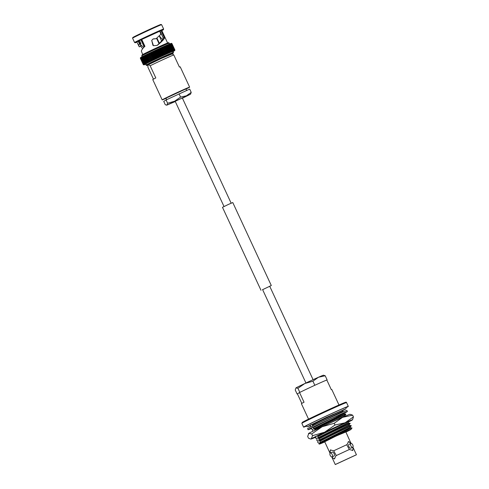 <?xml version="1.0" encoding="UTF-8"?>
<svg xmlns="http://www.w3.org/2000/svg" width="489" height="489" viewBox="0 0 489 489"><rect width="100%" height="100%" fill="white"/><g stroke="black" fill="none" stroke-linecap="round" stroke-linejoin="round"><path stroke-width="0.73" d="M146.132 64.035L145.361 64.2M145.594 64.255L144.854 64.377M145.129 64.444L144.414 64.517M144.732 64.603L144.444 64.707A16.926 0.373 155.1 0 0 144.762 64.591L144.762 64.591A16.926 0.373 155.1 0 0 145.154 64.438M141.663 56.993A16.926 0.373 155.1 0 0 141.345 57.164L144.689 64.365L143.326 64.56A17.415 0.385 155.1 0 0 143.32 64.56L143.955 64.854A16.926 0.373 155.1 0 0 144.041 64.841L144.206 64.792A16.926 0.373 155.1 0 0 144.444 64.707L144.053 64.627M143.54 64.725L144.041 64.841A16.926 0.373 155.1 0 0 144.206 64.792L143.76 64.695M140.367 57.855L143.289 64.603L143.955 64.854L143.399 64.725M143.955 64.854L143.955 64.854A16.926 0.373 155.1 0 1 143.943 64.823A16.926 0.373 155.1 0 1 144.01 64.768L143.43 64.481A17.415 0.385 155.1 0 0 143.43 64.481L140.502 58.167L140.814 57.464M140.361 58.289L143.289 64.609L140.361 58.289L140.673 57.561L140.502 58.167A17.415 0.385 155.1 0 0 140.502 58.167L143.436 64.481M143.625 64.383L144.163 64.664A16.926 0.373 155.1 0 0 144.017 64.762M140.96 57.378A16.926 0.373 155.1 0 0 140.82 57.464L140.691 58.044L141.339 57.17M141.303 57.702A17.415 0.385 155.1 0 1 141.315 57.702L141.712 56.968L144.677 63.937M142.641 56.486A16.926 0.373 155.1 0 0 142.165 56.73L142.226 57.225L143.894 55.856A16.926 0.373 155.1 0 0 143.271 56.168L143.424 56.614L144.616 55.495L147.794 62.555M143.228 56.186A16.926 0.373 155.1 0 0 142.684 56.461L146.028 63.662L145.166 63.533L142.232 57.219A17.415 0.385 155.1 0 0 142.226 57.225L145.508 63.931L144.671 63.79A17.415 0.385 155.1 0 0 144.658 63.796M145.361 55.129A16.926 0.373 155.1 0 0 144.634 55.489L145.386 55.116L144.897 55.88L147.831 62.201A17.415 0.385 155.1 0 0 147.819 62.207L148.729 62.317A16.926 0.373 155.1 0 0 147.971 62.69L147.067 62.574L144.139 56.259A17.415 0.385 155.1 0 0 144.121 56.266L147.262 63.044L146.358 63.197M146.187 54.725A16.926 0.373 155.1 0 0 145.398 55.11L148.601 62.195M146.223 54.847L146.572 55.068L147.079 54.297A16.926 0.373 155.1 0 0 146.223 54.713L146.223 54.847M145.704 55.489A17.415 0.385 155.1 0 1 145.716 55.483L146.205 54.719L147.996 53.851A16.926 0.373 155.1 0 0 147.097 54.285L147.495 54.621A17.415 0.385 155.1 0 1 147.513 54.615L148.943 53.399A16.926 0.373 155.1 0 0 148.014 53.845L151.388 60.477L151.401 61.027L150.441 60.929L150.435 61.492L149.524 61.376L149.451 61.81M150.96 52.445A16.926 0.373 155.1 0 0 149.964 52.916L150.502 53.185L153.43 59.505L153.308 60.116A16.926 0.373 155.1 0 0 152.311 60.587L151.407 60.465L148.479 54.151A17.415 0.385 155.1 0 0 148.46 54.157L148.956 53.399L149.463 53.68L152.397 59.994L152.275 60.532M151.566 52.684A17.415 0.385 155.1 0 1 151.584 52.671L152.018 51.944A16.926 0.373 155.1 0 0 150.985 52.427L151.566 52.684L154.5 58.998L154.322 59.597M152.66 52.17A17.415 0.385 155.1 0 1 152.678 52.158L153.088 51.443A16.926 0.373 155.1 0 0 152.036 51.932L152.66 52.17L155.588 58.484L155.38 59.114M153.766 51.651A17.415 0.385 155.1 0 1 153.784 51.638L154.169 50.935A16.926 0.373 155.1 0 0 153.106 51.431L153.766 51.651L156.694 57.965L156.431 58.643L155.612 58.478A17.415 0.385 155.1 0 0 155.588 58.484M158.607 57.629A16.926 0.373 155.1 0 0 157.531 58.124L154.188 50.923L156.358 49.915A16.926 0.373 155.1 0 0 155.288 50.416L156.009 50.599A17.415 0.385 155.1 0 1 156.034 50.593L156.358 49.915L157.14 50.08L160.068 56.394L159.72 57.109L158.962 56.907L158.607 57.629L157.837 57.433L154.903 51.119A17.415 0.385 155.1 0 0 154.885 51.125L157.819 57.445L157.537 58.118L154.188 50.923L154.885 51.125L155.264 50.422A16.926 0.373 155.1 0 0 154.194 50.923L150.985 52.427M157.14 50.08A17.415 0.385 155.1 0 1 157.158 50.067L157.452 49.407A16.926 0.373 155.1 0 0 156.382 49.902L158.558 48.9L159.371 49.053L159.61 48.417A16.926 0.373 155.1 0 0 158.564 48.9L160.465 48.552L163.399 54.866L162.971 55.612L162.324 55.361A17.415 0.385 155.1 0 0 162.305 55.367L161.902 56.101L161.211 55.868A17.415 0.385 155.1 0 0 161.193 55.88L160.802 56.608L160.092 56.388A17.415 0.385 155.1 0 0 160.068 56.394M157.47 49.401L158.259 49.56L161.193 55.88M159.989 31.088L163.222 38.056L164.848 37.311L161.767 30.44L167.593 42.983M142.69 54.548L141.364 51.168C141.541 50.067 142.574 48.594 144.457 46.73L144.94 46.327L141.755 39.462L159.744 31.198L160.844 34.267L156.132 38.692L153.002 39.028L151.712 40.428L153.436 45.691L157.055 45.434C160.655 42.298 162.69 39.927 163.161 38.319L163.222 38.056M156.132 38.692L153.467 38.863M151.712 40.428L152.935 45.343M139.548 40.52L140.911 43.46L140.453 44.927L140.911 46.1L140.973 45L143.742 47.47M140.575 45.654L140.911 46.1L139.273 46.871L138.815 45.679L139.286 43.545L138.21 41.223L136.865 41.999L139.273 46.871M159.53 36.492L162.684 39.481M132.568 38.173A16.015 0.355 155.1 0 1 132.776 38.014A16.015 0.355 155.1 0 1 148.094 30.587A16.015 0.355 155.1 0 1 161.614 24.688A16.015 0.355 155.1 0 0 161.614 24.688L160.967 24.45A15.526 0.342 155.1 0 0 147.861 30.165A15.526 0.342 155.1 0 0 133.008 37.372A15.526 0.342 155.1 0 0 132.806 37.525L132.568 38.173A16.015 0.355 155.1 0 0 132.568 38.179L134.585 42.519A16.015 0.355 155.1 0 0 134.591 42.525A16.015 0.355 155.1 0 1 134.793 42.354A16.015 0.355 155.1 0 1 150.27 34.853A16.015 0.355 155.1 0 1 163.638 29.034A16.015 0.355 155.1 0 0 163.638 29.034L163.399 29.695A15.526 0.342 155.1 0 0 150.594 35.251A15.526 0.342 155.1 0 0 135.435 42.598A15.526 0.342 155.1 0 0 135.239 42.763A15.526 0.342 155.1 0 0 136.932 42.146M161.835 30.587A15.526 0.342 155.1 0 0 163.198 29.847A15.526 0.342 155.1 0 0 163.399 29.695M140.722 46.192L142.672 48.704M159.756 36.975L160.08 36.467M173.485 52.354L173.02 51.345A15.135 0.33 155.1 0 0 160.392 56.84A15.135 0.33 155.1 0 0 145.765 63.931A15.135 0.33 155.1 0 0 145.569 64.09L146.559 65.502L147.941 65.135A14.413 0.318 155.1 0 1 147.177 65.294A14.413 0.318 155.1 0 1 162.275 58.008A14.413 0.318 155.1 0 1 172.947 53.46A14.413 0.318 155.1 0 1 172.287 53.833L173.027 53.417L173.485 52.354A15.135 0.33 155.1 0 0 160.857 57.849A15.135 0.33 155.1 0 0 146.229 64.939A15.135 0.33 155.1 0 0 146.034 65.092M185.967 89.096A15.135 0.33 155.1 0 0 189.439 87.293A15.135 0.33 155.1 0 0 189.634 87.14A15.135 0.33 155.1 0 0 177.006 92.635A15.135 0.33 155.1 0 0 162.379 99.725A15.135 0.33 155.1 0 0 162.183 99.878A15.135 0.33 155.1 0 0 166.046 98.344M189.634 87.14L180.209 66.834A15.135 0.33 155.1 0 0 179.426 67.079L173.778 54.909A15.135 0.33 155.1 0 0 163.155 59.597A15.135 0.33 155.1 0 0 150.154 65.758L155.808 77.934A15.135 0.33 155.1 0 0 152.953 79.42A15.135 0.33 155.1 0 0 152.757 79.579L162.183 99.878M153.448 79.139L147.892 67.164L148.002 64.982M185.887 88.925L165.967 98.173M173.778 54.909L172.116 53.802M172.366 53.857L161.596 58.344L148.491 64.652L150.154 65.758M143.32 64.56L140.374 58.209L143.32 64.56M140.673 57.561L140.502 58.167L140.673 57.561M140.82 57.464L140.679 58.032L143.619 64.365A17.415 0.385 155.1 0 0 143.619 64.365L140.691 58.044L140.82 57.464M143.9 64.267L144.389 64.536A16.926 0.373 155.1 0 0 144.163 64.664M141.046 57.329L140.924 57.849L141.046 57.329A16.926 0.373 155.1 0 1 141.278 57.201M144.255 64.12L144.689 64.365A16.926 0.373 155.1 0 0 144.389 64.536M145.172 63.717L145.508 63.931A16.926 0.373 155.1 0 0 145.062 64.163L144.243 64.016A17.415 0.385 155.1 0 0 144.237 64.022M141.345 57.164L141.242 57.635L141.345 57.164M141.718 56.962L141.633 57.384L141.718 56.962A16.926 0.373 155.1 0 1 142.116 56.755M141.724 57.482A17.415 0.385 155.1 0 1 141.737 57.476L142.654 56.473M142.165 56.73L142.097 57.103L142.165 56.73M145.734 63.472L146.028 63.662A16.926 0.373 155.1 0 0 145.508 63.931L145.508 63.931M147.048 62.885L147.262 63.044A16.926 0.373 155.1 0 0 146.614 63.368L145.734 63.246A17.415 0.385 155.1 0 0 145.722 63.252M142.684 56.461L142.629 56.791L142.684 56.461M145.734 63.246L142.8 56.926A17.415 0.385 155.1 0 0 142.788 56.932L143.259 56.174M143.919 55.844L144.603 55.501A16.926 0.373 155.1 0 0 143.919 55.844M150.355 61.4L150.435 61.492A16.926 0.373 155.1 0 0 149.567 61.914L148.65 61.797A17.415 0.385 155.1 0 0 148.632 61.81M145.398 55.11L146.205 54.719M151.297 60.978L151.358 61.046A16.926 0.373 155.1 0 1 152.293 60.599M148.943 53.399L149.946 52.922A16.926 0.373 155.1 0 0 148.968 53.387M153.283 60.074L152.415 59.988A17.415 0.385 155.1 0 0 152.397 59.994M149.463 53.68A17.415 0.385 155.1 0 1 149.481 53.674L150.967 52.439L154.322 59.627L153.454 59.493A17.415 0.385 155.1 0 0 153.43 59.505M150.502 53.185A17.415 0.385 155.1 0 1 150.52 53.179L150.967 52.439M156.431 58.643A16.926 0.373 155.1 0 0 155.38 59.138L154.518 58.992A17.415 0.385 155.1 0 0 154.5 58.998M156.449 58.631L153.106 51.431L156.449 58.619A16.926 0.373 155.1 0 1 157.513 58.136L156.718 57.959A17.415 0.385 155.1 0 0 156.694 57.965M158.625 57.616L155.276 50.422L158.619 57.623A16.926 0.373 155.1 0 1 159.701 57.115M160.795 56.614L157.452 49.407L160.795 56.614A16.926 0.373 155.1 0 0 159.72 57.109L156.364 49.915L159.707 57.115M158.259 49.56A17.415 0.385 155.1 0 1 158.283 49.554L158.54 48.912A16.926 0.373 155.1 0 0 157.476 49.395M160.465 48.552A17.415 0.385 155.1 0 1 160.49 48.539L160.673 47.94L164.011 55.129L163.418 54.86A17.415 0.385 155.1 0 0 163.399 54.866M160.667 47.934A16.926 0.373 155.1 0 0 159.64 48.405L161.541 48.063L164.475 54.377L164.011 55.141A16.926 0.373 155.1 0 0 162.971 55.612L162.971 55.612A16.926 0.373 155.1 0 0 161.902 56.101L161.902 56.101A16.926 0.373 155.1 0 0 160.814 56.602M164.628 46.149A16.926 0.373 155.1 0 1 165.478 45.777L165.526 46.272A17.415 0.385 155.1 0 0 165.508 46.278L164.616 46.155L163.687 46.571L164.573 46.693L164.591 46.168A16.926 0.373 155.1 0 0 163.699 46.565L162.721 47.005L163.601 47.133A17.415 0.385 155.1 0 1 163.619 47.121L163.662 46.583A16.926 0.373 155.1 0 0 162.727 46.999L161.718 47.457A16.926 0.373 155.1 0 0 160.698 47.922L161.712 47.457L161.559 48.05L161.694 47.47L161.559 48.05L164.493 54.371A17.415 0.385 155.1 0 0 164.475 54.377L165.044 54.652L161.712 47.476L162.586 47.586L162.696 47.017A16.926 0.373 155.1 0 0 161.725 47.457M163.601 47.133L166.529 53.448A17.415 0.385 155.1 0 0 166.529 53.448L167.006 53.784L166.547 53.442L166.058 54.212L165.539 53.894A17.415 0.385 155.1 0 0 165.52 53.906L165.037 54.67A16.926 0.373 155.1 0 0 164.029 55.129M170.948 51.492L168.014 45.177A17.415 0.385 155.1 0 0 168.002 45.184L167.819 44.75A16.926 0.373 155.1 0 0 167.128 45.049L168.002 45.184L170.93 51.498A17.415 0.385 155.1 0 0 170.93 51.498L171.162 51.95L170.948 51.492L170.447 52.262L170.172 51.834A17.415 0.385 155.1 0 0 170.154 51.84L169.665 52.604L169.341 52.195A17.415 0.385 155.1 0 0 169.322 52.207L168.833 52.971L168.454 52.586A17.415 0.385 155.1 0 0 168.436 52.598L167.953 53.362L167.525 53.001A17.415 0.385 155.1 0 0 167.507 53.014L167.006 53.784A16.926 0.373 155.1 0 0 166.058 54.212L162.605 47.58L162.696 47.017L162.605 47.58A17.415 0.385 155.1 0 0 162.586 47.586L165.52 53.906M166.346 45.391A16.926 0.373 155.1 0 1 167.091 45.061L167.238 45.514A17.415 0.385 155.1 0 0 167.226 45.52L166.333 45.391L167.825 44.743L168.717 44.872A17.415 0.385 155.1 0 1 168.729 44.872L168.485 44.462L168.729 44.872L168.485 44.462L169.365 44.597L169.084 44.212A16.926 0.373 155.1 0 0 168.528 44.444L169.952 44.352L172.886 50.667A17.415 0.385 155.1 0 0 172.886 50.667L172.959 51.192L172.892 50.667L171.835 51.663L171.657 51.186A17.415 0.385 155.1 0 0 171.645 51.192L171.162 51.95A16.926 0.373 155.1 0 0 170.447 52.262L170.447 52.262A16.926 0.373 155.1 0 0 169.665 52.604L169.665 52.604A16.926 0.373 155.1 0 0 168.833 52.971L168.833 52.971A16.926 0.373 155.1 0 0 167.953 53.362L164.591 46.687A17.415 0.385 155.1 0 0 164.573 46.693L167.507 53.014M168.821 52.977L165.526 46.272M169.652 52.61L166.309 45.404A16.926 0.373 155.1 0 0 165.508 45.758L166.315 45.404L166.407 45.88L166.309 45.404M164.616 46.155L165.502 45.764M165.49 45.77L166.388 45.887L169.322 52.207M170.435 52.268L167.238 45.514L170.154 51.84M172.892 50.667L169.964 44.346A17.415 0.385 155.1 0 0 169.952 44.352L169.616 43.986L170.465 44.138L173.399 50.459A17.415 0.385 155.1 0 0 173.399 50.459L172.959 51.192A16.926 0.373 155.1 0 0 172.434 51.406L172.434 51.406A16.926 0.373 155.1 0 0 171.835 51.663L168.729 44.872M172.428 51.412L172.311 50.911A17.415 0.385 155.1 0 0 172.299 50.911L169.377 44.591A17.415 0.385 155.1 0 0 169.365 44.597L172.311 50.911M173.406 50.453L170.472 44.138A17.415 0.385 155.1 0 0 170.465 44.138L170.08 43.796L170.905 43.961L170.472 43.643L171.56 43.717L174.212 50.135A17.415 0.385 155.1 0 0 174.206 50.141L173.424 51.003A16.926 0.373 155.1 0 0 172.972 51.186M174.854 49.988L174.384 50.642A16.926 0.373 155.1 0 0 174.139 50.722L174.139 50.722A16.926 0.373 155.1 0 0 173.821 50.844L173.846 50.275A17.415 0.385 155.1 0 0 173.839 50.281L170.472 43.643A16.926 0.373 155.1 0 0 170.141 43.772M173.846 50.275L170.912 43.961A17.415 0.385 155.1 0 0 170.905 43.961L170.472 43.643M174.133 50.728L174.212 50.135L170.795 43.527A16.926 0.373 155.1 0 0 170.545 43.619M174.206 50.141L171.272 43.821A17.415 0.385 155.1 0 0 171.272 43.821L170.795 43.527M174.744 50.067L174.573 50.667A16.926 0.373 155.1 0 0 174.64 50.605A16.926 0.373 155.1 0 0 174.634 50.581L174.634 50.581A16.926 0.373 155.1 0 0 174.549 50.593L174.549 50.593A16.926 0.373 155.1 0 0 174.384 50.642L174.5 50.031A17.415 0.385 155.1 0 0 174.494 50.031M174.377 50.642L174.5 50.031L171.566 43.717L171.034 43.442L171.89 43.588L174.854 49.97L171.902 43.619L171.291 43.38L171.951 43.625L174.879 50.373M171.034 43.442L171.566 43.717L171.034 43.442A16.926 0.373 155.1 0 0 170.887 43.49M174.542 50.593L174.707 49.964A17.415 0.385 155.1 0 0 174.701 49.964L171.773 43.649L171.199 43.393M174.64 50.605L174.885 49.945L171.926 43.576M174.555 50.184L174.426 50.764A16.926 0.373 155.1 0 0 174.573 50.667L173.528 51.266A16.926 0.373 155.1 0 0 173.901 51.07L173.937 51.045M174.286 50.336L174.2 50.899A16.926 0.373 155.1 0 0 174.426 50.764L174.481 50.734M173.937 50.526L173.901 51.07A16.926 0.373 155.1 0 0 174.2 50.899L174.243 50.874M173.516 50.752L173.528 51.266L172.586 51.755M144.371 46.816L141.101 39.762M159.017 43.613L156.559 38.319M159.371 43.27L156.926 38.001M147.996 64.97L148.491 64.652M149.958 52.928L153.308 60.116A16.926 0.373 155.1 0 1 154.31 59.64L154.353 59.621A16.926 0.373 155.1 0 1 155.361 59.145M148.729 62.317L148.742 62.311A16.926 0.373 155.1 0 1 149.548 61.92M145.636 64.236L145.618 64.248A16.926 0.373 155.1 0 0 145.636 64.242A16.926 0.373 155.1 0 1 145.16 64.432M164.848 37.311L163.161 38.319M157.476 45.196C161.792 41.706 164.237 39.138 164.805 37.482M159.744 31.204L160.423 30.886A14.413 0.318 -24.9 0 1 162.238 30.171L161.663 30.446M140.911 43.46L139.86 43.289L138.778 40.966L138.21 41.223M138.778 40.966L137.788 41.406A14.413 0.318 -24.9 0 1 141.15 39.737L141.755 39.468M144.292 46.895L141.003 39.811M161.028 30.746L164.218 37.61M161.712 47.574L164.958 54.579M160.667 48.001L163.956 55.086M159.61 48.448L162.923 55.593M158.534 48.918L161.865 56.107M182.33 97.996L175.19 101.315M166.077 99.952L189.701 89.102L191.223 92.39L186.401 95.807L180.582 97.085L174.591 101.235L167.605 103.24L166.926 105.031L166.401 105.141L166.767 105.178L165.264 104.689L163.736 101.4L166.077 99.952L167.605 103.24M179.06 93.802L180.582 97.085M182.428 98.203L190.551 94.181L191.223 92.39M175.288 101.516L166.767 105.178M190.551 94.181L166.926 105.031M350.998 443.486L348.547 441.524L347.068 444.58L346.97 445.173L349.348 449.501L335.955 455.711L336.053 455.118L333.675 450.797L330.35 449.966L330.106 453.156M332.037 456.897L332.117 457.716L331.921 456.928M352.795 447.258L353.26 447.9L352.71 447.307M350.827 445.779A2.133 1.057 64.4 0 0 352.728 447.294A2.133 1.057 64.4 0 0 352.777 444.966A2.133 1.057 64.4 0 0 350.882 443.444A2.133 1.057 64.4 0 0 350.827 445.779M350.882 443.444L348.969 444.36A2.133 1.057 64.4 0 0 348.914 446.695A2.133 1.057 64.4 0 0 350.815 448.211L352.728 447.294M345.864 431.97L336.212 435.956L324.727 441.781M345.9 432.044A15.715 0.348 155.1 0 0 349.28 430.283A15.715 0.348 155.1 0 0 349.488 430.118A15.715 0.348 155.1 0 0 336.365 435.827A15.715 0.348 155.1 0 0 321.175 443.193A15.715 0.348 155.1 0 0 320.973 443.358A15.715 0.348 155.1 0 0 324.757 441.854M322.367 442.539A15.715 0.348 155.1 0 0 322.844 442.343M347.502 430.895A15.715 0.348 155.1 0 0 347.96 430.662M330.234 455.424A2.133 1.076 -114.2 0 0 332.068 456.885A2.133 1.076 -114.2 0 0 332.153 454.446A2.133 1.076 -114.2 0 0 330.319 452.985A2.133 1.076 -114.2 0 0 330.234 455.424M332.068 456.885L333.987 456.023A2.133 1.076 -114.2 0 0 334.079 453.584A2.133 1.076 -114.2 0 0 332.239 452.123L330.319 452.985M336.151 464.104L355.711 455.07L336.151 464.104M346.133 407.398A22.237 0.489 155.1 0 0 327.569 415.479A22.237 0.489 155.1 0 0 306.077 425.895A22.237 0.489 155.1 0 0 305.79 426.127M346.169 407.643A24.652 0.544 155.1 0 0 347.997 406.64A24.652 0.544 155.1 0 0 348.315 406.383A24.652 0.544 155.1 0 0 327.74 415.338A24.652 0.544 155.1 0 0 303.92 426.885A24.652 0.544 155.1 0 0 303.602 427.141A24.652 0.544 155.1 0 0 305.949 426.316M338.993 405.002L331.829 389.562A16.779 0.367 155.1 0 0 331.322 389.696L326.823 380.014A16.779 0.367 155.1 0 0 314.69 385.344A16.779 0.367 155.1 0 0 299.549 392.539L304.048 402.221A16.779 0.367 155.1 0 0 301.609 403.517A16.779 0.367 155.1 0 0 301.389 403.688L308.559 419.128M317.991 440.895L317.777 442.594L319.054 443.181L319.017 444.006L319.458 444.055L319.017 444.006M316.921 438.59L316.878 440.662L318.064 440.919M315.998 436.598L315.808 438.358L316.988 438.615M312.642 429.373L312.563 431.371M311.444 428.217L311.53 429.134L312.709 429.397M310.491 424.739L310.283 426.457L310.692 426.928M332.251 457.606L334.39 458.963L335.955 455.711M356.279 454.856L335.289 464.55L356.279 454.856M349.348 449.501L352.807 450.418L353.113 447.924M329.837 452.796L324.659 441.646L336.071 436.066L345.802 431.83L350.833 443.01M347.068 444.58L333.675 450.797M329.965 452.686L330.222 453.126M312.398 426.371L312.587 424.617L333.315 414.232M312.758 424.99C321.829 419.978 347.477 407.96 343.309 409.953M316.609 424.024L342.575 411.261L343.547 409.739M345.277 414.189C349.439 412.196 323.791 424.214 314.727 429.226L313.467 428.682L313.657 426.921L314.616 426.396M313.828 427.294L332.386 417.961M313.62 429.012L343.798 413.896L345.552 414.055L345.729 414.427L344.714 415.87L326.554 424.66M314.727 429.226L314.898 429.605C323.969 424.593 349.617 412.569 345.454 414.562M349.556 423.407C353.724 421.414 328.076 433.437 319.005 438.45L317.899 438.236L317.936 436.145L341.243 424.519M318.113 436.518C327.178 431.506 352.826 419.489 348.663 421.481M317.899 438.236L348.076 423.119L349.831 423.278L350.008 423.651L348.993 425.094L318.816 440.204L319.183 438.822C328.247 433.81 353.895 421.793 349.733 423.786M319.005 438.45L319.183 438.822M320.044 442.845L350.222 427.728L352.013 427.973A18.912 0.416 -24.9 0 0 351.487 428.113L351.487 428.113C348.498 429.287 326.609 439.55 320.613 442.875L319.885 442.514L320.075 440.754C329.146 435.742 354.794 423.719 350.625 425.711M320.075 440.754L318.975 440.54L324.641 437.423L346.359 426.75L349.152 425.424L350.9 425.583L351.078 425.956L350.063 427.398L319.885 442.514M320.252 441.127C329.317 436.115 354.965 424.097 350.802 426.09M352.013 427.973A18.912 0.416 -24.9 0 1 352.007 427.997L350.998 429.434A17.39 0.385 -24.9 0 1 346.536 431.787L345.919 432.087M320.613 442.875L319.458 444.055A17.39 0.385 -24.9 0 0 319.476 444.067L319.274 444.049M324.782 441.903A17.39 0.385 -24.9 0 1 319.476 444.067M320.35 443.505A17.39 0.385 -24.9 0 1 338.095 434.99A17.39 0.385 -24.9 0 1 350.998 429.434M350.222 427.728L350.063 427.398M349.152 425.424L348.993 425.094M348.076 423.119L348.938 421.347M317.936 436.145L316.829 435.925M340.784 418.144L344.867 416.206L344.714 415.87M343.798 413.896L344.011 413.04M314.127 426.61A20.135 0.44 155.1 0 0 312.208 427.569L313.577 426.885M329.011 418.187L342.728 411.591L342.575 411.261M312.587 424.617L311.481 424.403M317.746 437.899L347.923 422.789M314.782 430.271L314.898 429.605M313.467 428.682L343.645 413.566M318.975 440.54L318.816 440.204M301.823 403.388L297.404 393.871L299.549 392.539M330.778 449.849A4.933 2.488 -114.2 0 0 330.209 453.052M332.086 457.142A4.933 2.488 -114.2 0 0 334.751 458.725M350.943 443.419A4.933 2.439 64.4 0 0 348.18 441.775M352.386 450.54A4.933 2.439 64.4 0 0 352.856 447.502M323.467 375.204A15.251 0.336 155.1 0 0 318.498 377.245A15.251 0.336 155.1 0 0 304.861 383.504L312.923 381.194L318.498 377.245L325.209 375.766L323.467 375.204M296.016 387.893A15.251 0.336 155.1 0 0 295.821 388.04L296.016 387.893A15.251 0.336 -24.9 0 1 304.861 383.504L297.935 388.29L299.83 392.367L297.129 394.042L295.234 389.965L296.016 387.893L297.935 388.29M326.823 380.014L327.104 379.843L325.209 375.766M316.083 384.709L314.818 385.265L312.923 381.194M327.104 379.843L325.839 380.399M314.818 385.265L313.272 385.998M301.377 391.634L299.83 392.367M352.63 415.143L350.02 414.293A22.879 0.501 155.1 0 0 342.557 417.355L352.63 415.143L353.437 416.879L345.087 422.802L335.008 425.02L334.201 423.278L342.557 417.355A22.879 0.501 155.1 0 0 322.104 426.75L334.201 423.278M335.008 425.02L324.629 432.197A22.879 0.501 -24.9 0 1 345.087 422.802A22.879 0.501 -24.9 0 1 352.563 419.776L353.437 416.879M311.719 433.932L322.104 426.75A22.879 0.501 -24.9 0 0 308.834 433.333L311.719 433.932L312.526 435.668L311.365 438.78L310.448 438.969L308.473 438.181L307.667 436.445L308.834 433.333A22.879 0.501 155.1 0 0 308.541 433.547L308.388 433.767M315.784 437.172A22.879 0.501 -24.9 0 1 311.09 439.03A22.879 0.501 -24.9 0 1 311.365 438.78A22.879 0.501 -24.9 0 1 324.629 432.197L312.526 435.668M352.563 419.776A22.879 0.501 -24.9 0 1 352.269 419.99A22.879 0.501 -24.9 0 1 348.492 421.976M343.657 413.547A21.657 0.477 155.1 0 0 347.111 411.726A21.657 0.477 155.1 0 0 347.392 411.5A21.657 0.477 155.1 0 0 329.317 419.366A21.657 0.477 155.1 0 0 308.382 429.513A21.657 0.477 155.1 0 0 308.101 429.739A21.657 0.477 155.1 0 0 311.389 428.498M347.392 411.5L346.89 410.412A21.657 0.477 155.1 0 0 328.81 418.278A21.657 0.477 155.1 0 0 307.881 428.425A21.657 0.477 155.1 0 0 307.593 428.651L308.101 429.739M323.883 421.934A20.135 0.44 155.1 0 0 320.815 423.382L321.658 423.046M318.559 424.464A20.135 0.44 155.1 0 0 315.937 425.73L317.367 425.106M313.064 427.258L311.035 428.175A20.135 0.44 155.1 0 0 310.002 428.737L312.153 427.753A17.696 0.391 -24.9 0 0 311.78 427.985L309.58 429A20.135 0.44 155.1 0 0 309.488 429.097A20.135 0.44 155.1 0 0 309.537 429.104L309.513 429.055M310.821 428.572L310.851 428.645A20.135 0.44 155.1 0 1 309.898 429.006L311.426 428.285M344.427 412.991L344.458 413.064A20.135 0.44 155.1 0 0 345.491 412.502L343.871 413.248M345.888 412.166L345.919 412.239A20.135 0.44 155.1 0 0 346.01 412.141A20.135 0.44 155.1 0 0 345.961 412.135L343.755 413.162M343.437 413.254L345.601 412.233A20.135 0.44 155.1 0 0 344.647 412.594L342.6 413.566M341.615 413.969L343.529 413.052A20.135 0.44 155.1 0 0 341.677 413.841L339.989 414.666M338.443 415.338L339.916 414.611A20.135 0.44 155.1 0 0 337.343 415.754L336.181 416.341M335.112 416.756A20.135 0.44 155.1 0 0 332.074 418.138L331.548 418.437M329.452 419.379L329.586 419.281A20.135 0.44 155.1 0 0 326.377 420.766L326.542 420.754M345.919 412.239L343.932 413.156M344.458 413.064L343.779 413.37M311.414 428.376L310.851 428.645M311.713 428.016L309.537 429.104M262.617 289.653L271.297 285.533L262.617 289.659M261.004 290.307L222.483 207.318L228.497 204.39L232.776 202.538L271.297 285.533M140.96 57.891L143.888 64.212A17.415 0.385 155.1 0 0 143.888 64.212L140.966 57.891A17.415 0.385 155.1 0 0 140.96 57.891M143.424 56.614L146.358 62.928A17.415 0.385 155.1 0 0 146.358 62.928L143.436 56.608A17.415 0.385 155.1 0 0 143.424 56.614M146.572 55.068L149.506 61.382A17.415 0.385 155.1 0 0 149.506 61.382L146.59 55.061A17.415 0.385 155.1 0 0 146.572 55.068M147.495 54.621L150.429 60.942A17.415 0.385 155.1 0 0 150.429 60.942L147.513 54.615M156.009 50.599L158.943 56.92A17.415 0.385 155.1 0 0 158.943 56.92L156.034 50.593M141.957 55.722A15.135 0.33 155.1 0 0 141.755 55.88L142.22 54.817L166.168 43.57C169.964 42.017 168.094 42.824 169.212 43.136A15.135 0.33 155.1 0 0 156.578 48.637A15.135 0.33 155.1 0 0 141.957 55.722M140.392 58.246L143.326 64.56M145.056 64.169A16.926 0.373 155.1 0 0 144.689 64.365M141.315 57.702L144.243 64.016M141.737 57.476L144.671 63.79M146.602 63.374A16.926 0.373 155.1 0 0 146.028 63.662M147.959 62.696A16.926 0.373 155.1 0 0 147.262 63.044M145.716 55.483L148.65 61.797M151.339 61.058A16.926 0.373 155.1 0 0 150.435 61.492M149.481 53.674L152.415 59.988M150.52 53.179L153.454 59.493M151.584 52.671L154.518 58.992M152.678 52.158L155.612 58.478M153.784 51.638L156.718 57.959M157.158 50.067L160.092 56.388M158.283 49.554L161.211 55.868M162.324 55.361L159.396 49.041A17.415 0.385 155.1 0 0 159.371 49.053L162.305 55.367M160.49 48.539L163.418 54.86M166.04 54.218A16.926 0.373 155.1 0 0 165.056 54.664M163.619 47.121L166.547 53.442M167.935 53.368A16.926 0.373 155.1 0 0 167.024 53.778M165.508 46.278L168.436 52.598M171.828 51.663A16.926 0.373 155.1 0 0 171.174 51.944M168.485 44.462A16.926 0.373 155.1 0 0 167.855 44.731L168.497 44.456M168.717 44.872L171.645 51.192M169.115 44.199L169.634 43.979A16.926 0.373 155.1 0 0 169.133 44.187M170.08 43.796A16.926 0.373 155.1 0 0 169.671 43.967M173.815 50.844A16.926 0.373 155.1 0 0 173.43 50.997M171.773 43.649L174.707 49.964M171.902 43.619L174.836 49.933M173.088 51.498A16.926 0.373 155.1 0 0 173.528 51.266M168.063 42.934A14.413 0.318 155.1 0 0 157.391 47.482A14.413 0.318 155.1 0 0 142.293 54.774M140.875 43.6L139.371 44.285M139.86 43.289L139.286 43.545M301.835 423.34L302.379 422.313C305.289 420.351 340.002 404.214 344.953 402.502C345.943 402.068 346.481 402.092 346.548 402.581A24.652 0.544 155.1 0 0 325.98 411.536A24.652 0.544 155.1 0 0 302.153 423.083A24.652 0.544 155.1 0 0 301.835 423.34L303.602 427.141M345.43 402.539A24.04 0.532 155.1 0 0 327.624 410.124A24.04 0.532 155.1 0 0 302.447 422.282M313.082 379.678L269.683 286.187M231.156 203.192L182.287 97.904M305.943 382.991L262.544 289.5M224.017 206.505L175.148 101.217M135.239 42.763L134.591 42.525M141.755 55.88L142.152 56.736M140.429 57.763L140.997 57.354M141.009 57.347L142.14 56.742M169.646 43.973L170.502 43.631M170.514 43.625L170.832 43.509M170.838 43.503L171.523 43.338M159.255 35.899L161.596 40.942M169.212 43.136L169.61 43.992M161.621 24.694L163.638 29.034M140.911 39.853L144.218 46.975M171.749 43.582L174.744 50.031M171.529 43.613L174.555 50.129M171.242 43.68L174.298 50.263M170.869 43.784L173.956 50.434M170.435 43.924L173.546 50.636M169.921 44.096L173.063 50.868M169.347 44.303L172.519 51.131M168.705 44.542L171.902 51.424M168.002 44.817L171.223 51.748M167.244 45.116L170.484 52.103M166.431 45.446L169.689 52.476M165.569 45.807L168.846 52.873M164.659 46.192L167.953 53.295M163.711 46.596L167.024 53.729M162.727 47.023L166.046 54.181M159.616 48.417L162.953 55.618M158.54 48.912L161.883 56.113M152.036 51.932L155.38 59.132M148.962 53.417L152.281 60.575M147.996 53.894L151.309 61.021M147.073 54.352L150.367 61.455M146.187 54.799L149.469 61.871M145.355 55.226L148.619 62.256M144.573 55.636L147.819 62.623M143.852 56.021L147.073 62.959M143.185 56.388L146.382 63.27M142.586 56.724L145.759 63.552M142.054 57.03L145.196 63.802M141.59 57.311L144.707 64.022M141.193 57.555L144.286 64.206M140.875 57.769L143.931 64.359M140.63 57.953L143.656 64.475M140.465 58.099L143.46 64.554M185.851 88.851L186.602 90.471M165.93 98.1L166.663 99.677M346.548 402.581L348.315 406.383M353.26 447.9L356.432 454.739M350.98 442.985L351.071 443.395M332.117 457.716L335.289 464.55M343.565 411.665L342.728 411.591M319.207 443.523L319.054 443.193M318.137 441.219L317.984 440.889M317.068 438.914L316.915 438.584M312.789 429.69L312.636 429.36M310.649 425.082L310.497 424.752M346.029 407.111C346.2 408.272 345.912 408.987 345.179 409.269L343.229 410.326M308.033 426.335L326.493 417.361L344.867 409.244M305.662 425.931L307.379 426.726L310.46 425.564M311.09 439.03L310.448 438.969"/></g></svg>
